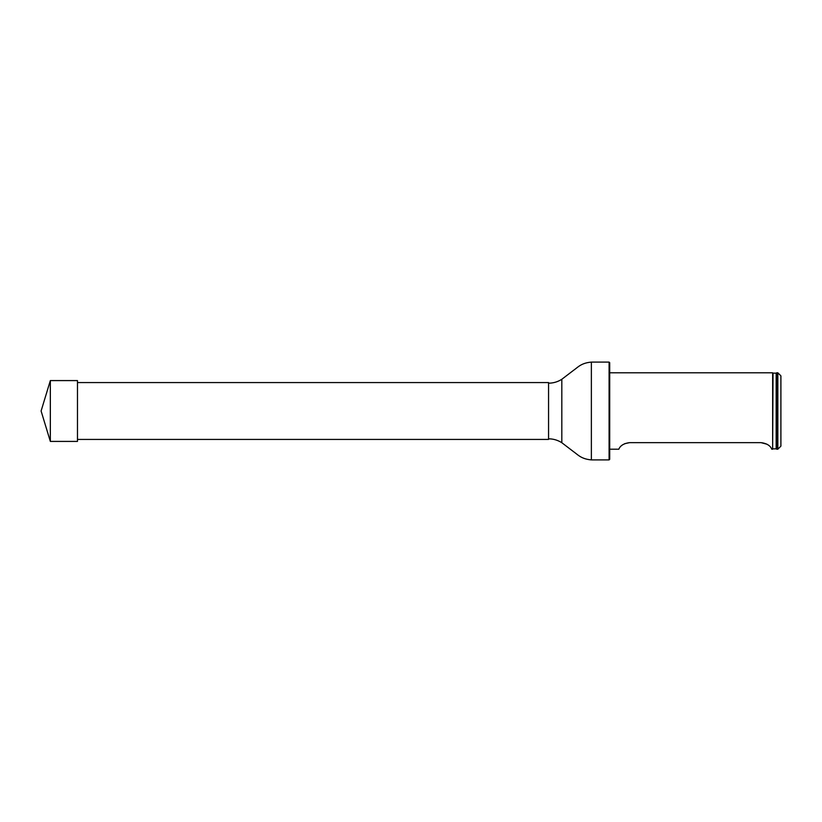 <?xml version="1.0" encoding="UTF-8"?>
<svg xmlns="http://www.w3.org/2000/svg" width="822" height="822" viewBox="0 0 822 822"><rect width="100%" height="100%" fill="white"/><g stroke="black" fill="none" stroke-linecap="round" stroke-linejoin="round"><path stroke-width="1.23" d="M77.474 382.569L548.562 382.569L548.562 439.431L77.474 439.431M609.092 362.091L609.708 362.697L609.708 459.303L609.092 459.909L609.092 362.091L591.367 362.091C580.99 363.036 577.928 367.311 573.273 370.537L561.816 379.281L561.816 442.719L561.816 379.281M777.838 449.202L777.838 372.798L776.615 372.798L776.615 449.202L777.838 449.202L780.9 446.151L780.9 375.849L777.838 372.798M773.029 448.874L776.163 448.833L776.163 373.167L773.029 373.126L772.649 449.202L772.649 372.798L609.708 372.798M767.039 444.229L761.028 442.647C771.231 443.88 771.724 449.942 771.858 449.202C771.735 449.953 771.221 443.88 761.028 442.647L629.58 442.647C619.377 443.88 618.884 449.942 618.75 449.202C618.874 449.953 619.387 443.88 629.58 442.647L624.699 443.675M50.337 441.414L41.1 411L50.337 380.586L50.337 441.414L77.474 441.414L77.474 380.586L50.337 380.586M609.092 459.909L591.367 459.909L591.367 362.091M548.562 438.814C553.247 438.845 557.583 440.089 561.56 442.555M548.562 383.186C553.247 383.155 557.583 381.911 561.56 379.445M591.367 459.909C580.99 458.964 577.928 454.689 573.273 451.463L561.816 442.719M772.649 449.202L771.858 449.202M618.75 449.202L609.708 449.202"/></g></svg>
